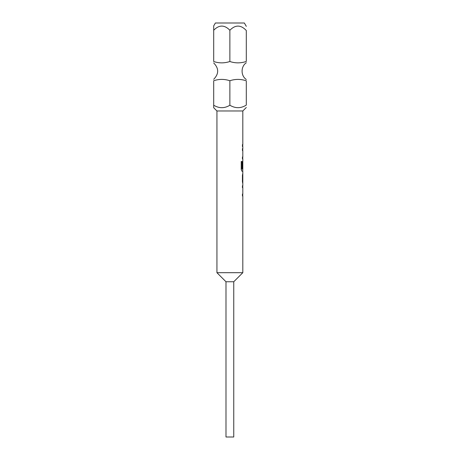 <?xml version="1.0" encoding="UTF-8"?>
<svg xmlns="http://www.w3.org/2000/svg" width="460" height="460" viewBox="0 0 460 460"><rect width="100%" height="100%" fill="white"/><g stroke="black" fill="none" stroke-linecap="round" stroke-linejoin="round"><path stroke-width="0.69" d="M213.699 61.456L213.699 61.514C219.006 63.307 224.399 63.307 229.873 61.514C235.261 63.319 240.741 63.302 246.301 61.456L246.301 30.762M213.699 80.799L213.699 80.741C219.006 78.948 224.399 78.948 229.873 80.741C235.261 78.936 240.741 78.953 246.301 80.799L246.301 105.087C240.896 108.497 235.416 108.543 229.873 105.236C224.526 108.502 219.138 108.502 213.699 105.236L213.699 107.743L216.936 110.975L216.936 272.694L242.811 272.694L233.755 281.75L233.755 437L225.992 437L225.992 281.75L233.755 281.75M216.936 110.975L242.811 110.975L242.811 144.612L242.431 144.612L242.431 146.516L242.811 146.516L242.811 148.672L242.431 148.672L242.759 148.672L242.759 150.57L242.431 150.57L242.811 150.57L242.811 156.975L242.431 156.975L242.431 158.878L242.811 158.878L242.811 169.13L242.006 169.004L242.006 161.477L241.218 161.477L241.218 169.464L241.96 171.241L242.811 171.241L242.811 185.754L242.431 185.754L242.759 185.754L242.759 187.657L242.431 187.657L242.811 187.657L242.811 194.062L242.431 194.062L242.431 195.96L242.811 195.96L242.811 272.694M242.431 194.062L242.759 194.062L242.759 195.96L242.431 195.96M242.759 169.13L242.759 171.241L241.96 171.241M242.702 162.852L242.702 168.256L242.753 162.852M242.431 156.975L242.759 156.975L242.759 158.878L242.431 158.878M242.431 144.612L242.759 144.612L242.759 146.516L242.431 146.516M225.992 281.75L216.936 272.694M246.301 26.358L244.363 23L215.378 23L213.699 25.909L213.699 30.245C219.069 24.708 224.463 24.708 229.873 30.245C235.376 24.633 240.856 24.725 246.301 30.509M242.431 185.754L242.431 187.657M242.811 183.597L242.431 181.827L242.431 175.168L242.811 173.391M242.736 161.029L242.431 168.256M242.431 148.672L242.431 150.57M242.753 175.421L242.753 181.573M213.699 80.741L213.699 105.236M229.873 80.741L229.873 105.236M213.699 61.514L213.699 30.245M229.873 30.245L229.873 61.514M241.96 169.004L241.96 161.477L241.218 161.477M242.702 181.573L242.702 175.421M246.301 62.75C240.678 66.487 240.678 75.768 246.301 79.505M242.811 110.975L246.301 107.485M213.699 79.31C218.989 73.853 218.989 68.402 213.699 62.945"/></g></svg>
